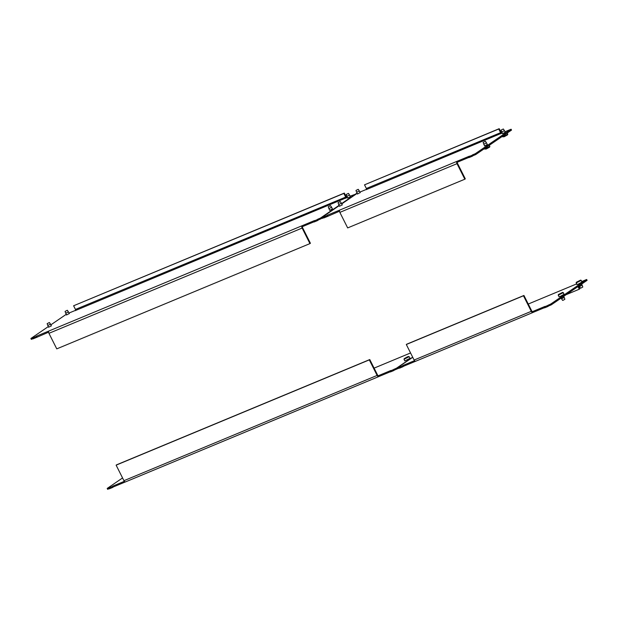 <?xml version="1.0" encoding="UTF-8"?>
<svg xmlns="http://www.w3.org/2000/svg" width="618" height="618" viewBox="0 0 618 618"><rect width="100%" height="100%" fill="white"/><g stroke="black" fill="none" stroke-linecap="round" stroke-linejoin="round"><path stroke-width="0.93" d="M49.401 322.519L47.146 323.654L49.401 322.519L50.491 324.133L47.802 325.485L48.691 327.27M330.514 205.632L328.258 206.767L330.514 205.632L331.596 207.254L328.907 208.606L329.803 210.383M67.331 310.267L65.075 311.395L67.331 310.267L68.42 311.881L65.732 313.233L66.62 315.01M348.444 193.38L346.188 194.516L348.444 193.38L349.525 194.994L346.837 196.354L347.733 198.131M51.333 325.817L48.644 327.169M332.445 208.93L329.749 210.29M69.262 313.558L66.574 314.917M350.375 196.678L347.679 198.03M317.413 220.626L318.247 220.054L317.814 219.189L316.972 219.761L317.413 220.626L314.145 221.986L313.712 221.12L314.547 220.549L302.217 225.678L302.65 226.543L314.052 221.8M316.972 219.761L313.712 221.12M318.247 220.054L322.094 218.108M317.814 219.189L320.348 218.139L320.788 218.996M37.134 336.941L36.701 336.076L35.867 336.648L36.3 337.513L48.621 332.167M36.3 337.513L33.04 338.865L32.599 338.007L33.442 337.436L30.9 338.486L31.333 339.352L32.947 338.679M35.867 336.648L32.599 338.007M75.535 310.499L347.347 197.358M356.354 193.913L350.112 196.161M75.466 310.36L69.007 313.048M320.348 218.139L339.097 205.323M341.607 203.608L356.207 193.627M66.273 314.315L50.846 324.852M48.343 326.567L30.9 338.486M36.701 336.076L49.038 330.947A1.939 1.143 67.4 0 0 48.946 333.326L56.763 348.869L309.942 243.6L302.125 228.057A1.939 1.143 -112.6 0 1 302.217 225.678L49.038 330.947M345.64 198.278A0.973 0.572 67.4 0 0 345.686 197.088L343.84 193.419L344.319 193.086L346.165 196.756A1.939 1.143 -112.6 0 1 346.497 197.922M343.84 193.419L73.612 305.771L75.458 309.448A0.973 0.572 -112.6 0 1 75.419 310.638M73.612 305.771L344.319 193.086M302.65 226.543A0.973 0.572 67.4 0 0 302.604 227.733L310.421 243.276L309.942 243.6M340.302 201.561L338.046 202.696L340.302 201.561L341.391 203.183L338.703 204.535L339.591 206.312M489.858 146.466L489.641 147.107L486.273 148.992L484.674 149.069L489.858 146.466L489.286 145.292M485.393 141.236L483.137 142.372L485.393 141.236L486.482 142.851L483.786 144.21L484.682 145.987M358.231 189.309L355.976 190.444L358.231 189.309L359.321 190.923L356.632 192.275L357.521 194.06M507.787 134.206L507.571 134.855L504.203 136.732L502.604 136.817L507.787 134.206L507.216 133.04M503.322 128.984L504.412 130.599L502.326 131.781L501.716 131.951L501.067 130.112L503.322 128.984L501.067 130.112M342.233 204.859L339.545 206.211M487.324 144.535L484.636 145.887M360.163 192.607L357.474 193.959M505.254 132.283L502.565 133.635M472.291 156.23L473.125 155.659L472.693 154.794L471.858 155.365L472.291 156.23L469.023 157.582L468.591 156.725L469.433 156.153L457.096 161.275L457.529 162.14L468.931 157.397M471.858 155.365L468.591 156.725M473.125 155.659L475.667 154.6L511.526 130.089L511.094 129.224L504.991 131.765M472.693 154.794L475.234 153.735L475.667 154.6M328.042 215.983L327.602 215.118L326.767 215.69L327.2 216.555L339.521 211.209M327.2 216.555L323.94 217.915L323.508 217.049L324.342 216.478L321.8 217.536L322.233 218.393L323.847 217.729M326.767 215.69L323.508 217.049M366.435 189.548L502.225 132.955M366.366 189.402L359.908 192.09M475.234 153.735L511.094 129.224M357.173 193.357L341.754 203.901M339.243 205.609L321.8 217.536M327.602 215.118L339.939 209.989A1.939 1.143 67.4 0 0 339.854 212.376L347.671 227.918L464.829 179.205L457.011 163.662A1.939 1.143 -112.6 0 1 457.096 161.275L339.939 209.989M500.526 133.874A0.973 0.572 67.4 0 0 500.565 132.685L498.726 129.015L499.197 128.691L501.043 132.36A1.939 1.143 -112.6 0 1 501.376 133.527M498.726 129.015L364.52 184.821L366.358 188.49A0.973 0.572 -112.6 0 1 366.319 189.68M364.52 184.821L499.197 128.691M457.529 162.14A0.973 0.572 67.4 0 0 457.49 163.33L465.308 178.872L464.829 179.205M409.209 356.686L410.02 358.309L404.813 360.927L404.002 359.274L409.209 356.686L407.586 356.748L404.218 358.633L408.537 356.455M410.692 363.299L408.32 364.288M129.595 480.194L127.215 481.183M113.001 486.034L113.434 486.899L112.6 487.471L112.167 486.605L113.001 486.034L124.357 481.314M112.6 487.471L109.332 488.823L108.899 487.965L109.734 487.393L107.2 488.444L122.565 477.946M108.899 487.965L112.167 486.605M125.516 481.878L113.434 486.899M109.239 488.637L107.632 489.309L107.2 488.444M390.012 371.078L393.272 369.719L393.705 370.584L390.445 371.943L390.012 371.078L390.846 370.506L378.51 375.636L378.95 376.501A1.939 1.143 -112.6 0 1 378.826 376.563A1.939 1.143 -112.6 0 1 377.119 375.427L369.301 359.885L369.78 359.552L377.598 375.095A0.973 0.572 67.4 0 0 378.455 375.667A0.973 0.572 67.4 0 0 378.51 375.636L378.386 375.69M412.662 357.15L396.648 368.096L393.272 369.719M394.114 369.147L394.547 370.012L393.705 370.584M396.648 368.096L397.08 368.954L394.547 370.012M397.737 368.513L397.08 368.954M390.352 371.758L378.95 376.501M369.78 359.552L116.601 464.821L116.122 465.153L123.94 480.696A1.939 1.143 67.4 0 0 125.647 481.839A1.939 1.143 67.4 0 0 125.771 481.77M369.301 359.885L116.122 465.153M562.689 292.36L564.18 294.207L560.14 296.501L558.973 296.825L558.378 294.531L562.689 292.36L558.378 294.531M563.369 292.592L558.162 295.211M564.226 297.436L564.875 299.274L563.129 300.263L562.619 300.402L561.538 298.788L564.226 297.436L563.686 296.354M419.769 359.545L417.397 360.526M580.626 280.108L582.11 281.955L578.069 284.241L576.903 284.574L576.308 282.279L580.626 280.108L576.308 282.279M581.299 280.333L576.092 282.951M582.156 285.184L582.805 287.015L581.059 288.003L580.549 288.15L579.468 286.536L582.156 285.184L581.615 284.102M403.175 365.377L403.616 366.242L402.774 366.814L402.341 365.949L403.175 365.377L414.531 360.657M402.774 366.814L399.514 368.173L399.074 367.308L399.916 366.737L397.374 367.795L412.739 357.289M399.074 367.308L402.341 365.949M415.69 361.221L403.616 366.242M399.421 367.988L397.807 368.652L397.374 367.795M544.164 306.984L547.432 305.624L547.865 306.489L544.597 307.849L544.164 306.984L544.999 306.412L532.67 311.534L533.102 312.399A1.939 1.143 -112.6 0 1 532.979 312.469A1.939 1.143 -112.6 0 1 531.279 311.325L523.461 295.783L523.94 295.458L531.758 311.001A0.973 0.572 67.4 0 0 532.608 311.572A0.973 0.572 67.4 0 0 532.67 311.534L532.538 311.588M581.87 281.484L586.667 279.49L550.808 303.994L547.432 305.624M576.579 283.932L528.251 304.033L576.223 284.071A1.939 1.143 67.4 0 0 576.1 284.141M548.266 305.053L548.699 305.918L547.865 306.489M550.808 303.994L551.241 304.859L548.699 305.918M551.241 304.859L587.1 280.348L586.667 279.49M544.504 307.664L533.102 312.399M577.969 286.59L579.29 289.209L566.142 294.678M579.29 289.209L579.769 288.884L578.448 286.265M523.94 295.458L406.783 344.172L406.304 344.496L414.122 360.039A1.939 1.143 67.4 0 0 415.821 361.182A1.939 1.143 67.4 0 0 415.945 361.113M523.461 295.783L406.304 344.496M75.458 309.448L345.686 197.088M48.946 333.326L302.125 228.057M366.358 188.49L500.565 132.685M339.854 212.376L457.011 163.662M410.561 352.963L374.099 368.127L410.553 352.955M377.119 375.427L123.94 480.696M531.279 311.325L414.122 360.039M47.146 323.654L47.802 325.485M51.379 325.91L50.491 324.141M328.258 206.767L328.907 208.606M332.492 209.031L331.596 207.254M65.075 311.395L65.732 313.233M69.309 313.658L68.42 311.881M346.188 194.516L346.837 196.354M350.421 196.771L349.525 195.002M338.046 202.696L338.703 204.535M342.287 204.96L341.391 203.183M483.137 142.372L483.786 144.21M487.37 144.627L486.482 142.858M484.427 148.614L484.651 149.054M355.976 190.444L356.632 192.275M360.217 192.7L359.321 190.931M502.612 133.727L501.723 131.951M505.3 132.376L504.412 130.599M502.357 136.362L502.581 136.794M404.218 358.633L404.002 359.274M378.826 376.563L125.647 481.839M561.175 298.069L561.53 298.788M579.105 285.817L579.468 286.528M532.979 312.469L415.821 361.182"/></g></svg>
